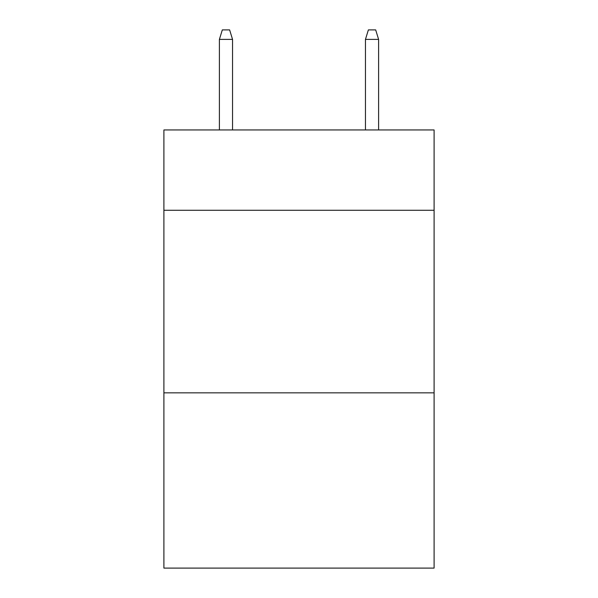 <?xml version="1.0" encoding="UTF-8"?>
<svg xmlns="http://www.w3.org/2000/svg" width="598" height="598" viewBox="0 0 598 598"><rect width="100%" height="100%" fill="white"/><g stroke="black" fill="none" stroke-linecap="round" stroke-linejoin="round"><path stroke-width="0.9" d="M434.096 210.272L434.096 129.945L163.904 129.945L163.904 210.272L434.096 210.272L434.096 568.1L163.904 568.1L163.904 210.272M434.096 392.841L163.904 392.841M232.547 129.945L232.547 39.393L219.399 39.393L219.399 129.945M219.399 39.393L222.321 29.9L229.625 29.9L232.547 39.393M365.453 39.393L368.375 29.9L375.679 29.9L378.601 39.393L365.453 39.393L365.453 129.945M378.601 39.393L378.601 129.945"/></g></svg>
